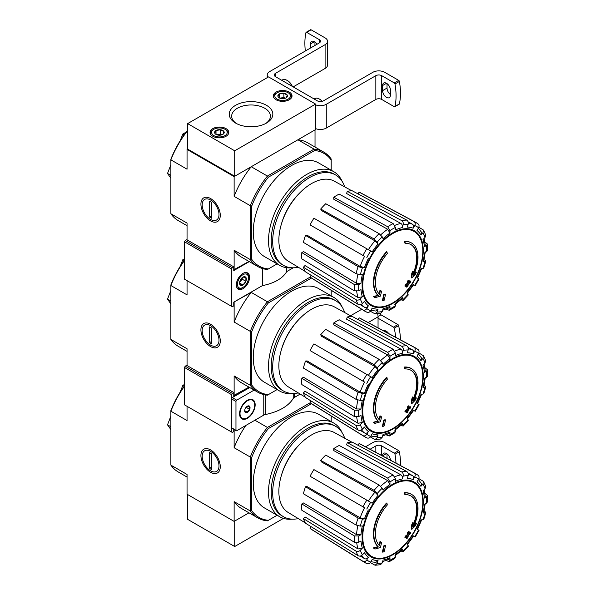 <?xml version="1.0" encoding="UTF-8"?>
<svg xmlns="http://www.w3.org/2000/svg" width="595" height="595" viewBox="0 0 595 595"><rect width="100%" height="100%" fill="white"/><g stroke="black" fill="none" stroke-linecap="round" stroke-linejoin="round"><path stroke-width="0.89" d="M187.053 477.064L178.307 472.006A66.045 38.132 -60 0 1 170.877 465.119L187.053 474.46L187.053 494.214L234.125 521.391L248.978 512.816L234.713 521.049L234.713 546.522L187.641 519.353L187.641 494.557M411.547 494.378L411.1 494.125A31.2 18.014 -60 0 0 404.474 492.69L404.912 492.95A31.2 18.014 -60 0 1 411.547 494.378A31.2 18.014 -60 0 1 413.547 526.59A112.485 70.351 175.5 0 0 416.359 523.593L415.92 523.332A112.485 70.351 175.5 0 1 414.165 525.244M404.912 492.95A113.704 65.643 60 0 1 405.24 494.631L404.801 494.378A113.704 65.643 60 0 0 404.474 492.69M410.81 495.88A29.534 17.054 -60 0 1 413.094 524.939M405.24 494.631A29.534 17.054 -60 0 1 411.033 496.007A29.534 17.054 -60 0 1 412.967 526.426A112.277 58.927 -124.2 0 0 413.213 522.812L412.774 522.551A111.444 90.715 112.2 0 1 411.762 524.656A112.589 59.091 55.8 0 1 411.368 529.089L411.814 529.342A112.158 70.15 -4.5 0 0 415.34 525.735A108.982 88.707 -67.8 0 0 416.359 523.593M413.213 522.812A111.444 90.715 112.2 0 1 412.201 524.909L411.762 524.656M412.201 524.909A112.589 59.091 55.8 0 1 411.814 529.342M380.428 541.733A112.277 70.225 64.5 0 1 379.565 545.712A29.534 17.054 -60 0 1 387.293 504.991A113.704 65.643 -120 0 0 386.973 503.303L386.527 503.05A31.2 18.014 -60 0 0 377.899 546.664A112.485 59.031 -175.8 0 1 373.34 547.921A108.982 6.984 32.6 0 1 374.5 548.806L374.939 549.059A112.158 58.868 4.2 0 0 380.398 547.474A112.589 70.418 -115.5 0 0 381.566 542.603A111.444 7.14 -147.4 0 0 380.428 541.733L379.989 541.48A112.277 70.225 64.5 0 1 379.156 545.303M377.899 546.664L378.338 546.924A31.2 18.014 -60 0 1 386.973 503.303M378.338 546.924A112.485 59.031 -175.8 0 1 373.779 548.173L373.34 547.921M373.779 548.173A108.982 6.984 32.6 0 1 374.939 549.059M385.501 545.6A112.462 64.929 180 0 1 384.139 546.18L383.701 545.927A113.035 65.257 60 0 1 382.354 551.944L382.801 552.197A110.581 63.844 0 0 0 384.154 551.625A113.281 65.405 -120 0 0 385.501 545.6L385.054 545.347A112.462 64.929 180 0 1 383.701 545.927M384.139 546.18A113.035 65.257 60 0 1 382.801 552.197M406.809 538.542A110.581 63.844 0 0 0 407.806 537.761A113.035 65.257 -120 0 0 408.393 535.388A111.414 64.327 0 0 0 410.334 533.789A112.462 64.929 -120 0 0 410.602 532.585A111.786 64.543 180 0 1 408.668 534.184A113.035 65.257 -120 0 0 409.144 531.744L408.705 531.491A112.462 64.929 180 0 1 407.709 532.272A113.281 65.405 60 0 1 407.225 534.712A111.786 64.543 180 0 1 405.18 536.244A113.704 65.643 60 0 1 404.912 537.449L405.351 537.702A111.414 64.327 0 0 0 407.397 536.169A113.281 65.405 60 0 1 406.809 538.542L406.363 538.289A113.281 65.405 60 0 0 406.787 536.638M409.144 531.744A112.462 64.929 180 0 1 408.148 532.525L407.709 532.272M408.148 532.525A113.281 65.405 60 0 1 407.664 534.965L407.225 534.712M407.664 534.965A111.786 64.543 180 0 1 405.619 536.497L405.18 536.244M405.619 536.497A113.704 65.643 60 0 1 405.351 537.702M410.602 532.585L410.163 532.332A111.786 64.543 180 0 1 408.817 533.447M415.221 536.973L419.066 530.309L417.013 529.126A44.982 25.972 -60 0 0 420.918 520.127L423.729 519.554L425.819 512.511L423 513.113L423.796 512.712L425.291 503.154M423 513.113A44.982 25.972 -60 0 0 424.376 504.367L426.57 503.102L427.485 501.89L427.485 495.464L424.889 493.344M427.485 495.464L426.57 496.818L424.376 498.082L425.291 496.728L424.094 489.767M424.376 498.082A44.982 25.972 -60 0 0 423 490.92L425.031 488.778L425.73 486.368L423.499 481.437L418.821 478.603M423.499 481.437L422.948 484.174L420.918 486.316L421.468 483.564L418.345 479.525M420.918 486.316A44.982 25.972 -60 0 0 417.013 481.824L418.568 479.131C419.401 477.376 419.163 476.037 417.869 475.115L415.541 473.613A51.192 29.557 -60 0 0 414.016 472.891C415.317 473.821 415.548 475.16 414.722 476.907L413.168 479.6C413.994 477.859 413.77 476.521 412.491 475.591L408.096 473.181M413.168 479.6A44.982 25.972 -60 0 0 407.322 478.462L408.163 475.636C408.549 473.798 408.081 472.415 406.749 471.485L352.285 442.174A49.192 28.404 -60 0 0 347.257 442.673L346.595 444.889L400.896 474.817C402.22 475.755 402.681 477.138 402.294 478.96L403.135 476.134C403.522 474.297 403.053 472.913 401.722 471.984A51.192 29.557 -60 0 1 406.749 471.485M402.294 478.96A44.982 25.972 -60 0 0 395.407 481.355L395.407 478.826L393.139 474.966L339.217 445.469A49.192 28.404 -60 0 0 333.773 448.608L333.773 450.594L387.717 480.648L389.963 484.501L389.963 481.965L387.702 478.105A51.192 29.557 -60 0 1 393.139 474.966M389.963 484.501A44.982 25.972 -60 0 0 383.068 490.064L382.235 488.205L379.119 485.029L325.74 455.093A49.192 28.404 -60 0 0 320.712 460.404L321.367 461.854L374.954 492.199L378.041 495.367L377.2 493.515L374.091 490.332A51.192 29.557 -60 0 1 379.119 485.029M378.041 495.367A44.982 25.972 -60 0 0 372.202 503.251L313.9 469.589A49.192 28.404 -60 0 0 310.055 476.253L362.972 506.806A51.192 29.557 -60 0 1 366.817 500.142M362.972 506.806L364.542 507.714A48.098 27.772 -60 0 0 360.161 517.821L364.452 518.914L362.422 519.115L358.116 518.014L305.495 486.747A49.192 28.404 -60 0 0 303.413 493.761L356.033 525.021A51.192 29.557 -60 0 1 358.116 518.014M356.033 525.021L360.339 526.121L362.37 525.928A44.982 25.972 -60 0 0 360.994 534.674L358.8 535.939L354.322 535.909L301.821 503.958A49.192 28.404 -60 0 0 301.821 510.242L354.322 542.194A51.192 29.557 -60 0 1 354.322 535.909M354.322 542.194L358.8 542.223L360.994 540.959A44.982 25.972 -60 0 0 362.37 548.121L360.339 550.263C358.941 551.52 357.506 551.803 356.033 551.111L303.413 518.602A49.192 28.404 -60 0 0 305.495 523.206L358.116 555.715A51.192 29.557 -60 0 1 356.033 551.111M358.116 555.715C359.581 556.407 361.024 556.124 362.422 554.867L364.452 552.725A44.982 25.972 -60 0 0 368.35 557.218L366.803 559.91C365.694 561.502 364.423 561.97 362.972 561.308L310.055 528.442A49.192 28.404 -60 0 0 311.445 529.416L364.356 562.268A51.192 29.557 -60 0 1 362.972 561.308M367.122 563.688L364.356 562.268A51.192 29.557 -60 0 0 366.817 563.532C368.268 564.194 369.547 563.725 370.648 562.126L372.202 559.441A44.982 25.972 -60 0 0 378.041 560.579L377.2 563.405L375.11 565.25L380.503 564.715L382.235 562.907L383.068 560.081A44.982 25.972 -60 0 0 389.963 557.686L389.963 560.215L389.249 561.687L386.118 560.497M389.249 561.687L394.812 558.474L395.407 557.076L395.407 554.54A44.982 25.972 -60 0 0 402.294 548.977L403.187 551.721L408.237 546.396L407.322 543.674A44.982 25.972 -60 0 0 413.168 535.79L415.213 536.973M360.994 534.674L356.539 534.652L303.539 502.968L301.821 503.958M360.161 517.821L307.087 486.591L305.495 486.747M320.712 460.404L374.091 490.332M333.773 448.608L387.702 478.105M347.257 442.673L401.722 471.984M415.541 473.613L360.637 444.22A49.192 28.404 -60 0 0 359.097 443.498L358.064 445.283M359.097 443.498L414.016 472.891M425.819 512.511L424.808 511.403M413.168 535.79L413.666 536.08L407.397 544.537M401.722 551.401L403.187 551.721M402.294 548.977L402.346 549.869L394.82 555.938M389.963 557.686L389.249 559.151L382.622 561.598M375.11 565.25L370.313 562.61M378.041 560.579L375.936 562.424L370.878 561.74M311.081 526.657L310.055 528.442M368.35 557.218C367.256 558.809 365.985 559.278 364.542 558.638A48.098 27.772 -60 0 1 361.507 555.574M360.258 556.035L364.542 558.638M362.37 548.121L358.078 548.984L305.004 516.921L303.413 518.602M277.121 515.248L267.415 520.856A66.045 38.132 -60 0 1 257.732 517.866A66.045 38.132 -60 0 1 250.302 510.979L250.302 457.072A66.045 38.132 -60 0 1 267.415 427.441L254.913 420.219M268.345 520.313A65.004 37.53 -60 0 1 251.774 510.748L251.774 457.302A65.004 37.53 -60 0 1 268.345 428.601L267.415 427.441L310.099 402.793M170.877 465.119L170.877 410.595A65.004 37.53 -60 0 1 184.48 385.776M210.593 472.266A13.685 7.899 -120 0 0 220.269 466.681A13.685 7.899 -120 0 0 210.593 449.924A13.685 7.899 -120 0 0 200.917 455.51A13.685 7.899 -120 0 0 210.593 472.266M251.774 457.302L250.302 457.072L234.125 447.73L234.125 429.597M184.48 386.185A66.045 38.132 -60 0 0 170.877 411.212L187.053 420.553L187.053 406.318M234.125 521.391L234.125 501.637A66.045 38.132 120 0 0 241.548 508.524L257.732 517.866M251.774 510.748L250.302 510.979L234.125 501.637M268.345 428.601L311.438 403.722M292.212 519.145A54.086 31.223 -60 0 1 279.717 516.75L264.448 507.929A54.086 31.223 -60 0 1 264.448 445.484A54.086 31.223 -60 0 1 318.533 414.254L333.795 423.075A54.086 31.223 -60 0 1 342.125 432.691M331.199 421.572L331.199 415.994M245.787 425.492A66.045 38.132 120 0 0 234.125 447.73M184.167 386.214L182.799 385.426L180.218 392.09M184.48 384.452L182.799 385.426M170.877 426.764L167.515 424.823L170.877 429.605M170.877 416.158L167.515 424.823M298.303 518.609A52.167 30.122 -60 0 1 283.495 516.72A52.167 30.122 -60 0 1 283.495 456.477A52.167 30.122 -60 0 1 335.662 426.362A52.167 30.122 -60 0 1 344.706 438.24M283.495 516.72L282.023 515.872A52.167 30.122 -60 0 1 282.023 455.629A52.167 30.122 -60 0 1 334.197 425.514L335.662 426.362M279.717 516.75A54.086 31.223 -60 0 1 279.717 454.297A54.086 31.223 -60 0 1 333.795 423.075M305.295 522.849L288.136 512.444A46.15 26.649 -60 0 1 278.966 494.438A46.15 26.649 -60 0 1 297.626 446.54A46.15 26.649 -60 0 1 334.278 432.513L351.868 442.174M283.465 518.379L234.713 546.522M365.486 446.823L372.901 442.539A8.323 4.805 180 0 1 384.668 442.539L398.68 450.631A1.041 0.602 -120 0 1 399.394 451.709A62.401 36.027 -120 0 1 400.45 465.535M387.01 458.343L387.025 458.336A5.511 3.183 -120 0 0 387.025 458.351L387.025 453.873M390.402 460.158A5.511 3.183 60 0 0 387.947 454.684A5.511 3.183 60 0 0 383.753 453.264A5.511 3.183 60 0 0 382.607 455.785L382.607 455.986M375.839 452.364L375.839 445.938A4.158 2.402 180 0 1 381.73 445.938L394.262 453.174A1.041 0.602 60 0 1 394.983 454.253A62.401 36.027 60 0 1 395.995 463.155M375.839 445.938L370.068 449.27M219.005 465.952A11.9 6.872 60 0 1 210.593 470.816A11.9 6.872 60 0 1 202.174 456.239A11.9 6.872 60 0 1 210.593 451.374A11.9 6.872 60 0 1 219.005 465.952M211.694 469.626L209.485 468.354L209.485 452.557L211.694 453.836L211.694 469.626M211.694 467.082L209.485 468.354M233.753 395.497L248.978 387.129M411.547 368.699L411.1 368.439A31.2 18.014 -60 0 0 404.474 367.011L404.912 367.264A31.2 18.014 -60 0 1 411.547 368.699A31.2 18.014 -60 0 1 413.547 400.911A112.485 70.351 175.5 0 0 416.359 397.906L415.92 397.653A112.485 70.351 175.5 0 1 414.165 399.557M404.912 367.264A113.704 65.643 60 0 1 405.24 368.945L404.801 368.692A113.704 65.643 60 0 0 404.474 367.011M410.81 370.202A29.534 17.054 -60 0 1 413.094 399.252M405.24 368.945A29.534 17.054 -60 0 1 411.033 370.321A29.534 17.054 -60 0 1 412.967 400.74A112.277 58.927 -124.2 0 0 413.213 397.125L412.774 396.872A111.444 90.715 112.2 0 1 411.762 398.97A112.589 59.091 55.8 0 1 411.368 403.403L411.814 403.655A112.158 70.15 -4.5 0 0 415.34 400.048A108.982 88.707 -67.8 0 0 416.359 397.906M413.213 397.125A111.444 90.715 112.2 0 1 412.201 399.23L411.762 398.97M412.201 399.23A112.589 59.091 55.8 0 1 411.814 403.655M380.428 416.054A112.277 70.225 64.5 0 1 379.565 420.025A29.534 17.054 -60 0 1 387.293 379.305A113.704 65.643 -120 0 0 386.973 377.624L386.527 377.371A31.2 18.014 -60 0 0 377.899 420.985A112.485 59.031 -175.8 0 1 373.34 422.234A108.982 6.984 32.6 0 1 374.5 423.119L374.939 423.372A112.158 58.868 4.2 0 0 380.398 421.788A112.589 70.418 -115.5 0 0 381.566 416.916A111.444 7.14 -147.4 0 0 380.428 416.054L379.989 415.793A112.277 70.225 64.5 0 1 379.156 419.616M377.899 420.985L378.338 421.238A31.2 18.014 -60 0 1 386.973 377.624M378.338 421.238A112.485 59.031 -175.8 0 1 373.779 422.487L373.34 422.234M373.779 422.487A108.982 6.984 32.6 0 1 374.939 423.372M385.501 419.921A112.462 64.929 180 0 1 384.139 420.494L383.701 420.241A113.035 65.257 60 0 1 382.354 426.258L382.801 426.511A110.581 63.844 0 0 0 384.154 425.938A113.281 65.405 -120 0 0 385.501 419.921L385.054 419.661A112.462 64.929 180 0 1 383.701 420.241M384.139 420.494A113.035 65.257 60 0 1 382.801 426.511M406.809 412.863A110.581 63.844 0 0 0 407.806 412.075A113.035 65.257 -120 0 0 408.393 409.702A111.414 64.327 0 0 0 410.334 408.103A112.462 64.929 -120 0 0 410.602 406.898A111.786 64.543 180 0 1 408.668 408.497A113.035 65.257 -120 0 0 409.144 406.058L408.705 405.805A112.462 64.929 180 0 1 407.709 406.586A113.281 65.405 60 0 1 407.225 409.025A111.786 64.543 180 0 1 405.18 410.557A113.704 65.643 60 0 1 404.912 411.762L405.351 412.023A111.414 64.327 0 0 0 407.397 410.483A113.281 65.405 60 0 1 406.809 412.863L406.363 412.603A113.281 65.405 60 0 0 406.787 410.952M409.144 406.058A112.462 64.929 180 0 1 408.148 406.839L407.709 406.586M408.148 406.839A113.281 65.405 60 0 1 407.664 409.278L407.225 409.025M407.664 409.278A111.786 64.543 180 0 1 405.619 410.818L405.18 410.557M405.619 410.818A113.704 65.643 60 0 1 405.351 412.023M410.602 406.898L410.163 406.645A111.786 64.543 180 0 1 408.817 407.761M415.221 411.294L419.066 404.622L417.013 403.44A44.982 25.972 -60 0 0 420.918 394.44L423.729 393.868L425.819 386.832L423 387.434L423.796 387.033L425.291 377.475M423 387.434A44.982 25.972 -60 0 0 424.376 378.68L426.57 377.416L427.485 376.204L427.485 369.778L424.889 367.658M427.485 369.778L426.57 371.131L424.376 372.396L425.291 371.042L424.094 364.08M424.376 372.396A44.982 25.972 -60 0 0 423 365.233L425.031 363.091L425.73 360.689L423.499 355.75M418.821 352.917L423.499 355.758L422.948 358.488L420.918 360.63L421.468 357.885L418.345 353.839M420.918 360.63A44.982 25.972 -60 0 0 417.013 356.137L418.568 353.452C419.401 351.697 419.163 350.358 417.869 349.436L415.541 347.934A51.192 29.557 -60 0 0 414.016 347.212C415.317 348.135 415.548 349.473 414.722 351.228L413.168 353.913C413.994 352.173 413.77 350.834 412.491 349.905L408.096 347.495M413.168 353.913A44.982 25.972 -60 0 0 407.322 352.783L408.163 349.957C408.549 348.112 408.081 346.729 406.749 345.799L352.285 316.488A49.192 28.404 -60 0 0 347.257 316.986L346.595 319.203L400.896 349.131C402.22 350.068 402.681 351.452 402.294 353.281L403.135 350.455C403.522 348.611 403.053 347.227 401.722 346.297A51.192 29.557 -60 0 1 406.749 345.799M402.294 353.281A44.982 25.972 -60 0 0 395.407 355.676L395.407 353.14L393.139 349.28L339.217 319.783A49.192 28.404 -60 0 0 333.773 322.921L333.773 324.915L387.717 354.962L389.963 358.815L389.963 356.286L387.702 352.418A51.192 29.557 -60 0 1 393.139 349.28M389.963 358.815A44.982 25.972 -60 0 0 383.068 364.378L382.235 362.519L379.119 359.343L325.74 329.407A49.192 28.404 -60 0 0 320.712 334.717L321.367 336.175L374.954 366.52L378.041 369.688L377.2 367.829L374.091 364.653A51.192 29.557 -60 0 1 379.119 359.343M378.041 369.688A44.982 25.972 -60 0 0 372.202 377.565L313.9 343.903A49.192 28.404 -60 0 0 310.055 350.574L362.972 381.127A51.192 29.557 -60 0 1 366.817 374.463M362.972 381.127L364.542 382.035A48.098 27.772 -60 0 0 360.161 392.142L364.452 393.236L362.422 393.436L358.116 392.328L305.495 361.068A49.192 28.404 -60 0 0 303.413 368.074L356.033 399.334A51.192 29.557 -60 0 1 358.116 392.328M356.033 399.334L360.339 400.442L362.37 400.242A44.982 25.972 -60 0 0 360.994 408.988L358.8 410.26L354.322 410.23L301.821 378.279A49.192 28.404 -60 0 0 301.821 384.563L354.322 416.507A51.192 29.557 -60 0 1 354.322 410.23M354.322 416.507L358.8 416.537L360.994 415.273A44.982 25.972 -60 0 0 362.37 422.443L360.339 424.577C358.941 425.834 357.506 426.117 356.033 425.432L303.413 392.916A49.192 28.404 -60 0 0 305.495 397.52L358.116 430.036A51.192 29.557 -60 0 1 356.033 425.432M358.116 430.036C359.581 430.721 361.024 430.438 362.422 429.181L364.452 427.046A44.982 25.972 -60 0 0 368.35 431.539L366.803 434.224C365.694 435.823 364.423 436.284 362.972 435.629L310.055 402.755A49.192 28.404 -60 0 0 311.445 403.73L364.356 436.581A51.192 29.557 -60 0 1 362.972 435.629M367.122 438.002L364.356 436.581A51.192 29.557 -60 0 0 366.817 437.846C368.268 438.508 369.547 438.039 370.648 436.447L372.202 433.755A44.982 25.972 -60 0 0 378.041 434.893L377.2 437.719L375.11 439.564L380.503 439.036L382.235 437.221L383.068 434.395A44.982 25.972 -60 0 0 389.963 432L389.963 434.536L389.249 436.001L386.118 434.819M389.249 436.001L394.812 432.788L395.407 431.39L395.407 428.854A44.982 25.972 -60 0 0 402.294 423.298L403.187 426.035L408.237 420.71L407.322 417.988A44.982 25.972 -60 0 0 413.168 410.104L415.213 411.286M360.994 408.988L356.539 408.973L303.539 377.282L301.821 378.279M360.161 392.142L307.087 360.912L305.495 361.068M320.712 334.717L374.091 364.653M333.773 322.921L387.702 352.418M347.257 316.986L401.722 346.297M415.541 347.934L360.637 318.541A49.192 28.404 -60 0 0 359.097 317.812L358.064 319.597M359.097 317.812L414.016 347.212M425.819 386.832L424.808 385.724M413.168 410.104L413.666 410.394L407.397 418.85M401.722 425.715L403.187 426.035M402.294 423.298L402.346 424.183L394.82 430.252M389.963 432L389.249 433.472L382.622 435.919M375.11 439.564L370.313 436.931M378.041 434.893L375.936 436.737L370.878 436.053M311.081 400.971L310.055 402.755M368.35 431.539C367.256 433.123 365.985 433.591 364.542 432.952A48.098 27.772 -60 0 1 361.507 429.887M360.258 430.349L364.542 432.952M362.37 422.443L358.078 423.305L305.004 391.235L303.413 392.916M277.121 389.561L267.415 395.169A66.045 38.132 -60 0 1 257.732 392.179A66.045 38.132 -60 0 1 250.302 385.292L250.302 331.385A66.045 38.132 -60 0 1 267.415 301.754L251.231 292.413L233.828 302.119M268.345 394.634A65.004 37.53 -60 0 1 251.774 385.062L251.774 331.616A65.004 37.53 -60 0 1 268.345 302.914L267.415 301.754L310.099 277.114M187.053 351.377L178.307 346.327A66.045 38.132 -60 0 1 170.877 339.433L170.877 284.908A65.004 37.53 -60 0 1 184.48 260.097M210.593 346.588A13.685 7.899 -120 0 0 220.269 340.995A13.685 7.899 -120 0 0 210.593 324.238A13.685 7.899 -120 0 0 200.917 329.823A13.685 7.899 -120 0 0 210.593 346.588M251.774 331.616L250.302 331.385L234.125 322.044L234.125 302.29M184.48 260.498A66.045 38.132 -60 0 0 170.877 285.533L187.053 294.875L187.053 280.639M170.877 339.433L187.053 348.774L187.053 365.561M234.125 395.705L234.125 375.951A66.045 38.132 120 0 0 241.548 382.838L257.732 392.179M251.774 385.062L250.302 385.292L234.125 375.951M268.345 302.914L311.438 278.036A49.192 28.404 -60 0 1 310.055 277.077L311.081 275.284M292.212 393.466A54.086 31.223 -60 0 1 279.717 391.064L264.448 382.25A54.086 31.223 -60 0 1 264.448 319.798A54.086 31.223 -60 0 1 318.533 288.575L333.795 297.388A54.086 31.223 -60 0 1 342.125 307.013M331.199 295.886L331.199 290.315M251.231 292.413A66.045 38.132 120 0 0 234.125 322.044M184.167 260.528L182.799 259.74L180.218 266.404M184.48 258.773L182.799 259.74M170.877 301.077L167.515 299.136L170.877 303.919M170.877 290.479L167.515 299.136M298.303 392.923A52.167 30.122 -60 0 1 283.495 391.034A52.167 30.122 -60 0 1 283.495 330.798A52.167 30.122 -60 0 1 335.662 300.676A52.167 30.122 -60 0 1 344.706 312.554M283.495 391.034L282.023 390.186A52.167 30.122 -60 0 1 282.023 329.95A52.167 30.122 -60 0 1 334.197 299.828L335.662 300.676M279.717 391.064A54.086 31.223 -60 0 1 279.717 328.611A54.086 31.223 -60 0 1 333.795 297.388M305.295 397.163L288.136 386.757A46.15 26.649 -60 0 1 278.966 368.759A46.15 26.649 -60 0 1 297.626 320.854A46.15 26.649 -60 0 1 334.278 306.834L351.868 316.488M219.005 340.273A11.9 6.872 60 0 1 210.593 345.13A11.9 6.872 60 0 1 202.174 330.552A11.9 6.872 60 0 1 210.593 325.696A11.9 6.872 60 0 1 219.005 340.273M211.694 343.947L209.485 342.675L209.485 326.878L211.694 328.15L211.694 343.947M211.694 341.396L209.485 342.675M233.753 269.81L248.978 261.443M411.547 243.013L411.1 242.76A31.2 18.014 -60 0 0 404.474 241.325L404.912 241.577A31.2 18.014 -60 0 1 411.547 243.013A31.2 18.014 -60 0 1 413.547 275.225A112.485 70.351 175.5 0 0 416.359 272.22L415.92 271.967A112.485 70.351 175.5 0 1 414.165 273.879M404.912 241.577A113.704 65.643 60 0 1 405.24 243.258L404.801 243.005A113.704 65.643 60 0 0 404.474 241.325M410.81 244.515A29.534 17.054 -60 0 1 413.094 273.574M405.24 243.258A29.534 17.054 -60 0 1 411.033 244.642A29.534 17.054 -60 0 1 412.967 275.061A112.277 58.927 -124.2 0 0 413.213 271.439L412.774 271.186A111.444 90.715 112.2 0 1 411.762 273.291A112.589 59.091 55.8 0 1 411.368 277.716L411.814 277.969A112.158 70.15 -4.5 0 0 415.34 274.362A108.982 88.707 -67.8 0 0 416.359 272.22M413.213 271.439A111.444 90.715 112.2 0 1 412.201 273.544L411.762 273.291M412.201 273.544A112.589 59.091 55.8 0 1 411.814 277.969M380.428 290.367A112.277 70.225 64.5 0 1 379.565 294.346A29.534 17.054 -60 0 1 387.293 253.619A113.704 65.643 -120 0 0 386.973 251.938L386.527 251.685A31.2 18.014 -60 0 0 377.899 295.299A112.485 59.031 -175.8 0 1 373.34 296.548A108.982 6.984 32.6 0 1 374.5 297.433L374.939 297.693A112.158 58.868 4.2 0 0 380.398 296.109A112.589 70.418 -115.5 0 0 381.566 291.23A111.444 7.14 -147.4 0 0 380.428 290.367L379.989 290.115A112.277 70.225 64.5 0 1 379.156 293.937M377.899 295.299L378.338 295.551A31.2 18.014 -60 0 1 386.973 251.938M378.338 295.551A112.485 59.031 -175.8 0 1 373.779 296.808L373.34 296.548M373.779 296.808A108.982 6.984 32.6 0 1 374.939 297.693M385.501 294.235A112.462 64.929 180 0 1 384.139 294.808L383.701 294.555A113.035 65.257 60 0 1 382.354 300.572L382.801 300.832A110.581 63.844 0 0 0 384.154 300.252A113.281 65.405 -120 0 0 385.501 294.235L385.054 293.982A112.462 64.929 180 0 1 383.701 294.555M384.139 294.808A113.035 65.257 60 0 1 382.801 300.832M406.809 287.177A110.581 63.844 0 0 0 407.806 286.388A113.035 65.257 -120 0 0 408.393 284.016A111.414 64.327 0 0 0 410.334 282.417A112.462 64.929 -120 0 0 410.602 281.219A111.786 64.543 180 0 1 408.668 282.811A113.035 65.257 -120 0 0 409.144 280.371L408.705 280.119A112.462 64.929 180 0 1 407.709 280.899A113.281 65.405 60 0 1 407.225 283.339A111.786 64.543 180 0 1 405.18 284.879A113.704 65.643 60 0 1 404.912 286.083L405.351 286.336A111.414 64.327 0 0 0 407.397 284.804A113.281 65.405 60 0 1 406.809 287.177L406.363 286.924A113.281 65.405 60 0 0 406.787 285.273M409.144 280.371A112.462 64.929 180 0 1 408.148 281.16L407.709 280.899M408.148 281.16A113.281 65.405 60 0 1 407.664 283.599L407.225 283.339M407.664 283.599A111.786 64.543 180 0 1 405.619 285.131L405.18 284.879M405.619 285.131A113.704 65.643 60 0 1 405.351 286.336M410.602 281.219L410.163 280.959A111.786 64.543 180 0 1 408.817 282.082M415.221 285.607L419.066 278.943L417.013 277.753A44.982 25.972 -60 0 0 420.918 268.754L423.729 268.181L425.819 261.146L423 261.748L423.796 261.346L425.291 251.789M423 261.748A44.982 25.972 -60 0 0 424.376 253.001L426.57 251.73L427.485 250.517L427.485 244.099L424.889 241.972M427.485 244.099L426.57 245.445L424.376 246.717L425.291 245.356L424.094 238.394M424.376 246.717A44.982 25.972 -60 0 0 423 239.547L425.031 237.405L425.73 235.003L423.499 230.072L418.821 227.238M423.499 230.072L422.948 232.809L420.918 234.943L421.468 232.199L418.345 228.153M420.918 234.943A44.982 25.972 -60 0 0 417.013 230.451L418.568 227.766C419.401 226.011 419.163 224.672 417.869 223.75L415.541 222.247A51.192 29.557 -60 0 0 414.016 221.526C415.317 222.448 415.548 223.787 414.722 225.542L413.168 228.227C413.994 226.487 413.77 225.155 412.491 224.226L408.096 221.809M413.168 228.227A44.982 25.972 -60 0 0 407.322 227.097L408.163 224.27C408.549 222.433 408.081 221.042 406.749 220.113L352.285 190.809A49.192 28.404 -60 0 0 347.257 191.307L346.595 193.524L400.896 223.445C402.22 224.382 402.681 225.765 402.294 227.595L403.135 224.769C403.522 222.924 403.053 221.541 401.722 220.611A51.192 29.557 -60 0 1 406.749 220.113M402.294 227.595A44.982 25.972 -60 0 0 395.407 229.99L395.407 227.454L393.139 223.594L339.217 194.096A49.192 28.404 -60 0 0 333.773 197.243L333.773 199.228L387.717 229.283L389.963 233.128L389.963 230.6L387.702 226.74A51.192 29.557 -60 0 1 393.139 223.594M389.963 233.128A44.982 25.972 -60 0 0 383.068 238.692L382.235 236.84L379.119 233.657L325.74 203.728A49.192 28.404 -60 0 0 320.712 209.031L321.367 210.489L374.954 240.834L378.041 244.002L377.2 242.143L374.091 238.967A51.192 29.557 -60 0 1 379.119 233.657M378.041 244.002A44.982 25.972 -60 0 0 372.202 251.886L313.9 218.224A49.192 28.404 -60 0 0 310.055 224.888L362.972 255.441A51.192 29.557 -60 0 1 366.817 248.777M362.972 255.441L364.542 256.348A48.098 27.772 -60 0 0 360.161 266.456L364.452 267.549L362.422 267.75L358.116 266.642L305.495 235.382A49.192 28.404 -60 0 0 303.413 242.388L356.033 273.655A51.192 29.557 -60 0 1 358.116 266.642M356.033 273.655L360.339 274.756L362.37 274.555A44.982 25.972 -60 0 0 360.994 283.309L358.8 284.574L354.322 284.544L301.821 252.592A49.192 28.404 -60 0 0 301.821 258.877L354.322 290.829A51.192 29.557 -60 0 1 354.322 284.544M354.322 290.829L358.8 290.858L360.994 289.587A44.982 25.972 -60 0 0 362.37 296.756L360.339 298.898C358.941 300.148 357.506 300.438 356.033 299.746L303.413 267.237A49.192 28.404 -60 0 0 305.495 271.833L358.116 304.35A51.192 29.557 -60 0 1 356.033 299.746M358.116 304.35C359.581 305.034 361.024 304.752 362.422 303.502L364.452 301.36A44.982 25.972 -60 0 0 368.35 305.852L366.803 308.537C365.694 310.136 364.423 310.605 362.972 309.943L310.055 277.077M311.445 278.043L364.356 310.895A51.192 29.557 -60 0 0 366.817 312.167C368.268 312.821 369.547 312.36 370.648 310.761L372.202 308.076A44.982 25.972 -60 0 0 378.041 309.207L377.2 312.033L375.11 313.877L370.313 311.245M375.11 313.885L380.503 313.349L382.235 311.535L383.068 308.708A44.982 25.972 -60 0 0 389.963 306.313L389.963 308.85L389.249 310.315L386.118 309.132M389.249 310.315L394.812 307.109L395.407 305.704L395.407 303.175A44.982 25.972 -60 0 0 402.294 297.612L403.187 300.356L408.237 295.023L407.322 292.301A44.982 25.972 -60 0 0 413.168 284.425L415.213 285.607M360.994 283.309L356.539 283.287L303.539 251.596L301.821 252.592M360.161 266.456L307.087 235.226L305.495 235.382M320.712 209.031L374.091 238.967M333.773 197.243L387.702 226.74M347.257 191.307L401.722 220.611M415.541 222.247L360.637 192.854A49.192 28.404 -60 0 0 359.097 192.125L358.064 193.918M359.097 192.125L414.016 221.526M425.819 261.146L424.808 260.037M413.168 284.425L413.666 284.708L407.397 293.171M401.722 300.029L403.187 300.356M402.294 297.612L402.346 298.497L394.82 304.573M389.963 306.313L389.249 307.786L382.622 310.233M378.041 309.207L375.936 311.059L370.878 310.374M368.35 305.852C367.256 307.437 365.985 307.913 364.542 307.265A48.098 27.772 -60 0 1 361.507 304.209M360.258 304.67L364.542 307.265M362.37 296.756L358.078 297.619L305.004 265.556L303.413 267.237M187.641 123.619L234.713 150.795L315.61 104.088L268.546 76.911L187.641 123.619L187.641 149.092L187.053 149.434L234.125 176.611L251.231 166.734A66.045 38.132 120 0 0 234.125 196.365L234.125 176.611M277.121 263.882L267.415 269.483A66.045 38.132 -60 0 1 257.732 266.5A66.045 38.132 -60 0 1 250.302 259.606L250.302 205.706A66.045 38.132 -60 0 1 267.415 176.068L251.231 166.734M268.345 268.947A65.004 37.53 -60 0 1 251.774 259.383L251.774 205.929A65.004 37.53 -60 0 1 268.345 177.228L267.415 176.068L314.093 149.122L297.916 139.78L315.023 129.903L315.023 147.054M187.053 225.698L178.307 220.641A66.045 38.132 -60 0 1 170.877 213.754L170.877 159.229A65.004 37.53 -60 0 1 187.447 130.528M210.593 220.901A13.685 7.899 -120 0 0 220.269 215.316A13.685 7.899 -120 0 0 210.593 198.552A13.685 7.899 -120 0 0 200.917 204.145A13.685 7.899 -120 0 0 210.593 220.901M251.774 205.929L250.302 205.706L234.125 196.365M187.641 130.64A66.045 38.132 -60 0 0 170.877 159.847L187.053 169.188L187.053 149.434M170.877 213.754L187.053 223.095L187.053 239.874M234.125 270.018L234.125 250.264A66.045 38.132 120 0 0 241.548 257.159L257.732 266.5M251.774 259.383L250.302 259.606L234.125 250.264M268.345 177.228L314.629 150.505L314.093 149.122A66.045 38.132 -60 0 1 323.777 152.104A66.045 38.132 -60 0 1 331.199 158.999L331.199 170.207M292.212 267.78A54.086 31.223 -60 0 1 279.717 265.377L264.448 256.564A54.086 31.223 -60 0 1 264.448 194.111A54.086 31.223 -60 0 1 318.533 162.889L333.795 171.702A54.086 31.223 -60 0 1 342.125 181.326M314.629 150.505A65.004 37.53 -60 0 1 331.199 160.077M323.777 152.104L307.593 142.763A66.045 38.132 120 0 0 297.916 139.78M184.167 134.842L182.799 134.054L180.218 140.725M186.228 132.075L182.799 134.054M170.877 175.391L167.515 173.45L170.877 178.232M170.877 164.793L167.515 173.45M298.303 267.244A52.167 30.122 -60 0 1 283.495 265.355A52.167 30.122 -60 0 1 283.495 205.111A52.167 30.122 -60 0 1 335.662 174.989A52.167 30.122 -60 0 1 344.706 186.875M283.495 265.355L282.023 264.507A52.167 30.122 -60 0 1 282.023 204.263A52.167 30.122 -60 0 1 334.197 174.142L335.662 174.989M279.717 265.377A54.086 31.223 -60 0 1 279.717 202.932A54.086 31.223 -60 0 1 333.795 171.702M305.295 271.476L288.136 261.079A46.15 26.649 -60 0 1 278.966 243.072A46.15 26.649 -60 0 1 297.626 195.175A46.15 26.649 -60 0 1 334.278 181.148L351.868 190.809M187.641 149.092L234.713 176.269L315.61 129.561L315.61 104.088M234.713 150.795L234.713 176.269M212.794 128.624A9.364 5.407 180 0 1 222.999 127.456A9.364 5.407 180 0 1 228.778 132.447A9.364 5.407 180 0 1 219.414 137.854A9.364 5.407 180 0 1 210.057 132.447A9.364 5.407 180 0 1 212.794 128.624M276.043 92.113A9.364 5.407 180 0 1 286.247 90.938A9.364 5.407 180 0 1 292.026 95.936A9.364 5.407 180 0 1 282.662 101.336A9.364 5.407 180 0 1 273.306 95.936A9.364 5.407 180 0 1 276.043 92.113M235.627 105.293A21.792 12.584 180 0 1 266.448 105.293A21.792 12.584 180 0 1 266.448 123.091A21.792 12.584 180 0 1 235.627 123.091A21.792 12.584 180 0 1 235.627 105.293M236.535 123.582A19.375 11.186 180 0 1 231.663 116.166A19.375 11.186 180 0 1 237.338 108.253A19.375 11.186 180 0 1 258.453 105.828A19.375 11.186 180 0 1 270.42 116.166A19.375 11.186 180 0 1 265.549 123.582M247.966 126.646A19.375 11.186 180 0 1 254.117 126.646M382.607 90.626A5.511 3.183 60 0 0 385.017 96.174A5.511 3.183 60 0 0 389.264 97.647A5.511 3.183 60 0 0 390.402 95.126L390.402 90.031A5.511 3.183 60 0 0 387.999 84.483A5.511 3.183 60 0 0 383.753 83.01A5.511 3.183 60 0 0 382.607 85.531L382.607 90.626L387.025 88.075L387.025 83.62M394.782 106.75A1.041 0.602 60 0 0 394.983 106.453A62.401 36.027 60 0 0 394.983 83.992A1.041 0.602 60 0 0 394.262 82.921L381.73 75.677L381.73 99.454L394.262 106.698A1.041 0.602 60 0 0 394.782 106.75L399.2 104.199A1.041 0.602 -120 0 0 399.394 103.902A62.401 36.027 -120 0 0 399.394 81.448A1.041 0.602 -120 0 0 398.68 80.37L384.668 72.285A8.323 4.805 0 0 0 372.901 72.285L323.33 100.905A4.158 2.402 0 0 1 317.447 100.905L275.53 76.696A4.158 2.402 0 0 1 274.31 75A4.158 2.402 0 0 1 275.53 73.304L325.101 44.684A8.323 4.805 0 0 0 327.533 41.286A8.323 4.805 0 0 0 325.101 37.887L311.088 29.802A1.041 0.602 -120 0 0 310.568 29.75L306.157 32.301A1.041 0.602 60 0 1 306.678 32.346L319.217 39.59L319.217 42.989A4.158 2.402 0 0 0 320.43 41.286A4.158 2.402 0 0 0 319.217 39.59M387.025 88.075A5.511 3.183 -120 0 0 390.402 94.493M293.179 86.892L325.101 68.462A8.323 4.805 0 0 0 327.533 65.063L327.533 41.286M314.948 45.451L314.948 42.007M317.001 44.261A5.511 3.183 60 0 0 311.676 41.397A5.511 3.183 60 0 0 310.538 43.918L310.538 47.994M305.354 50.984A62.401 36.027 60 0 1 305.956 32.599A1.041 0.602 60 0 1 306.157 32.301M319.217 42.989L269.647 71.601A8.323 4.805 0 0 0 267.207 75A8.323 4.805 0 0 0 268.1 77.164M315.61 128.609A8.323 4.805 0 0 0 326.276 128.074L375.839 99.454A4.158 2.402 0 0 1 381.73 99.454M315.61 104.832A8.323 4.805 0 0 0 326.276 104.296L375.839 75.677L375.839 99.454M381.73 75.677A4.158 2.402 0 0 0 375.839 75.677M292.331 86.401A7.802 4.507 -120 0 0 287.66 80.734L286.931 80.31A8.843 5.102 -120 0 0 282.506 79.871L281.762 80.303M291.981 86.201A8.843 5.102 -120 0 0 286.931 80.31L287.66 80.734M322.326 101.329A7.802 4.507 -120 0 0 320.021 99.417L319.284 98.993A8.843 5.102 -120 0 0 314.867 98.554L314.123 98.978M322.103 101.388A8.843 5.102 -120 0 0 319.284 98.993L320.021 99.417M278.021 96.65A4.805 2.774 180 0 1 279.263 93.973A4.805 2.774 180 0 1 283.904 93.251A4.805 2.774 180 0 1 287.303 95.215L286.061 97.892A4.805 2.774 180 0 1 281.42 98.614A4.805 2.774 180 0 1 279.263 97.892A4.805 2.774 180 0 1 278.021 96.65L279.263 93.973L283.904 93.251L287.303 95.215A4.805 2.774 180 0 1 286.061 97.892M276.415 93.177L277.144 92.746A7.802 4.507 180 0 1 288.181 92.746A7.802 4.507 180 0 1 288.181 99.12A7.802 4.507 180 0 1 277.144 99.12A7.802 4.507 180 0 1 277.144 92.746L276.415 93.17A8.843 5.102 180 0 0 276.415 93.177A8.843 5.102 180 0 0 273.819 96.784L273.819 97.706M288.181 92.746L288.917 93.177A8.843 5.102 180 0 1 291.505 96.784A8.843 5.102 180 0 1 291.148 98.212M274.176 98.212A8.843 5.102 180 0 1 273.819 96.784M280.111 98.279A4.158 2.402 180 0 1 281.584 97.863L279.754 98.145M281.584 97.863A4.158 2.402 180 0 1 285.213 98.279L283.904 97.498L281.584 97.863M283.904 97.498L283.904 93.251M279.263 97.855L279.263 93.973M214.773 133.168A4.805 2.774 180 0 1 216.015 130.491A4.805 2.774 180 0 1 220.656 129.769A4.805 2.774 180 0 1 224.055 131.733L222.813 134.411A4.805 2.774 180 0 1 218.172 135.125A4.805 2.774 180 0 1 216.015 134.411A4.805 2.774 180 0 1 214.773 133.168L216.015 130.491L220.656 129.769L224.055 131.733A4.805 2.774 180 0 1 222.813 134.411M213.166 129.688L213.903 129.264A7.802 4.507 180 0 1 224.932 129.264A7.802 4.507 180 0 1 224.932 135.63A7.802 4.507 180 0 1 213.903 135.63A7.802 4.507 180 0 1 213.903 129.264L213.166 129.688A8.843 5.102 180 0 0 210.578 133.295L210.578 134.225M224.932 129.264L225.669 129.688A8.843 5.102 180 0 1 228.257 133.295A8.843 5.102 180 0 1 227.9 134.73M210.928 134.73A8.843 5.102 180 0 1 210.578 133.295M216.863 134.797A4.158 2.402 180 0 1 218.335 134.373L216.513 134.656M221.995 134.79L220.656 134.016L218.335 134.373A4.158 2.402 180 0 1 221.965 134.797M220.656 134.016L220.656 129.769M216.015 134.366L216.015 130.491M219.005 214.587A11.9 6.872 60 0 1 210.593 219.443A11.9 6.872 60 0 1 202.174 204.866A11.9 6.872 60 0 1 210.593 200.009A11.9 6.872 60 0 1 219.005 214.587M211.694 218.261L209.485 216.989L209.485 201.192L211.694 202.464L211.694 218.261M211.694 215.717L209.485 216.989M249.275 387.3L233.753 396.255L233.753 392.522L232.288 393.369L231.552 394.641L231.552 432.007L232.288 432.431L233.753 431.583L233.753 429.389M233.753 392.522L186.689 365.345L185.216 366.193L184.48 367.472L231.552 394.641M184.48 367.472L184.48 404.838L231.552 432.007M185.216 366.193L232.288 393.369M294.205 393.451L294.205 397.534L300.2 394.076M368.164 322.564L378.048 316.86L378.048 327.86M378.048 316.86A10.398 6.002 -120 0 0 377.624 313.773M249.714 387.553L232.288 397.616A1.041 0.602 120 0 0 231.552 398.888L235.962 401.439L235.962 430.311A1.041 0.602 -60 0 0 236.178 430.787A1.041 0.602 -60 0 0 236.698 430.735L263.771 415.109A4.158 2.402 0 0 1 265.363 414.529A44.722 25.823 0 0 0 293.209 398.457A4.158 2.402 0 0 1 294.205 397.534M231.552 398.888L231.552 427.76A1.041 0.602 120 0 0 231.767 428.236L236.178 430.787M255.158 404.793A11.022 6.367 120 0 0 247.364 400.294A11.022 6.367 120 0 0 239.569 413.793A11.022 6.367 120 0 0 247.364 418.292A11.022 6.367 120 0 0 255.158 404.793M235.962 401.439A1.041 0.602 -60 0 1 236.698 400.167L254.125 390.104M379.528 313.528A4.158 2.402 -120 0 0 380.993 314.822L397.906 324.58A1.041 0.602 -120 0 1 398.605 325.591A62.401 36.027 -120 0 1 400.465 339.857M386.802 331.541L386.802 332.546M395.72 337.32A62.401 36.027 -120 0 0 394.195 328.142A1.041 0.602 -120 0 0 393.488 327.131L378.048 318.213M388.691 333.557A5.511 3.183 -120 0 0 383.663 330.865M247.364 406.199A3.786 2.187 -60 0 1 250.041 407.746A3.786 2.187 -60 0 1 247.364 412.387A3.786 2.187 -60 0 1 244.686 410.84A3.786 2.187 -60 0 1 247.364 406.199M245.028 411.963L247.23 412.156L249.439 409.412L249.439 406.474L247.23 406.273M240.008 413.54A10.398 6.002 -60 0 1 244.545 403.075A10.398 6.002 -60 0 1 252.563 400.286A10.398 6.002 -60 0 1 252.563 412.298A10.398 6.002 -60 0 1 242.165 418.3A10.398 6.002 -60 0 1 240.008 413.54M247.141 400.428A10.398 6.002 -60 0 1 252.124 400.033A10.398 6.002 -60 0 1 252.339 400.167M241.942 418.166A10.398 6.002 -60 0 1 241.719 418.047A10.398 6.002 -60 0 1 239.569 413.532M246.189 407.196L249.439 409.412M246.189 407.538L245.155 408.817A3.124 1.8 -60 0 0 245.847 407.62M244.716 410.706L247.23 412.156M293.283 267.795L286.701 271.595A37.44 21.621 180 0 1 262.447 285.6L233.753 302.163L233.753 305.904L232.288 306.752L231.552 306.328L231.552 268.962L232.288 267.683L233.753 266.835L233.753 270.576L249.275 261.614M242.946 273.417A9.364 5.407 -60 0 1 247.632 272.956A9.364 5.407 -60 0 1 247.632 283.763A9.364 5.407 -60 0 1 238.268 289.17A9.364 5.407 -60 0 1 236.832 281.666A9.364 5.407 -60 0 1 242.946 273.417M262.447 285.6L262.447 268.538M286.701 271.595L286.701 267.72M233.753 266.835L186.689 239.666L185.216 240.514L184.48 241.786L231.552 268.962M184.48 241.786L184.48 279.152L231.552 306.328M185.216 240.514L232.288 267.683M242.946 277.136A4.805 2.774 -60 0 1 245.891 277.404A4.805 2.774 -60 0 1 245.891 281.323L242.946 284.983L240.008 284.722A4.805 2.774 -60 0 1 239.554 283.019A4.805 2.774 -60 0 1 240.008 280.795A4.805 2.774 -60 0 1 242.946 277.136L245.891 277.404L245.891 281.323A4.805 2.774 -60 0 1 242.946 284.983A4.805 2.774 -60 0 1 240.008 284.722M242.946 274.689A7.802 4.507 -60 0 1 248.465 277.88A7.802 4.507 -60 0 1 242.946 287.43A7.802 4.507 -60 0 1 237.435 284.246A7.802 4.507 -60 0 1 242.946 274.689M245.214 272.57A8.843 5.102 -60 0 1 246.635 272.979A8.843 5.102 -60 0 1 248.465 277.025L248.465 277.88M242.946 287.43L242.217 287.854A8.843 5.102 -60 0 1 237.792 288.292A8.843 5.102 -60 0 1 236.728 287.266M242.187 277.679A4.158 2.402 -60 0 1 240.744 281.033L242.217 279.204L242.217 277.657M239.584 282.476L240.744 281.033A4.158 2.402 -60 0 1 239.636 282.097M239.592 283.041L242.946 284.983M242.217 279.204L245.891 281.323M392.789 554.25A42.461 24.514 -60 0 1 362.764 536.913A42.461 24.514 -60 0 1 392.789 484.91A42.461 24.514 -60 0 1 422.814 502.247A42.461 24.514 -60 0 1 392.789 554.25M423.253 501.868A43.234 24.96 -60 0 1 377.401 558.921A43.234 24.96 -60 0 1 377.401 497.777A43.234 24.96 -60 0 1 423.253 501.868M425.031 512.912A48.076 27.757 -60 0 1 422.948 519.926M426.57 496.818A48.076 27.757 -60 0 1 426.57 503.102M422.948 484.174A48.076 27.757 -60 0 1 425.031 488.778M414.722 476.907A48.076 27.757 -60 0 1 418.568 479.131M403.135 476.134A48.076 27.757 -60 0 1 408.163 475.636M389.963 481.965A48.076 27.757 -60 0 1 395.407 478.826M377.2 493.515A48.076 27.757 -60 0 1 382.235 488.205M366.803 509.022A48.076 27.757 -60 0 1 370.648 502.351M364.452 518.914A44.982 25.972 -60 0 1 368.35 509.915M360.339 526.121A48.076 27.757 -60 0 1 362.422 519.115M358.8 542.223A48.076 27.757 -60 0 1 358.8 535.939M362.422 554.867A48.076 27.757 -60 0 1 360.339 550.263M370.648 562.126A48.076 27.757 -60 0 1 366.803 559.91M382.235 562.907A48.076 27.757 -60 0 1 377.2 563.405M395.407 557.076A48.076 27.757 -60 0 1 389.963 560.215M408.163 545.526A48.076 27.757 -60 0 1 403.135 550.836M418.568 530.019A48.076 27.757 -60 0 1 414.722 536.683M394.82 476.751A48.098 27.772 -60 0 1 400.896 474.817M380.696 486.219A48.098 27.772 -60 0 1 387.717 480.648M368.394 501.049A48.098 27.772 -60 0 1 374.954 492.199M356.539 534.652A48.098 27.772 -60 0 1 357.855 525.787M358.078 548.984A48.098 27.772 -60 0 1 356.71 542.752M408.319 474.49A48.098 27.772 -60 0 1 412.491 475.591M281.346 475.628A42.639 24.618 -60 0 1 299.002 445.045M381.73 455.51L381.73 445.938M394.262 453.174L398.68 450.631M394.983 454.253L399.394 451.709M382.607 455.785L386.505 453.539M392.789 428.571A42.461 24.514 -60 0 1 362.764 411.234A42.461 24.514 -60 0 1 392.789 359.224A42.461 24.514 -60 0 1 422.814 376.561A42.461 24.514 -60 0 1 392.789 428.571M423.253 376.189A43.234 24.96 -60 0 1 377.401 433.234A43.234 24.96 -60 0 1 377.401 372.091A43.234 24.96 -60 0 1 423.253 376.189M425.031 387.233A48.076 27.757 -60 0 1 422.948 394.24M426.57 371.131A48.076 27.757 -60 0 1 426.57 377.416M422.948 358.488A48.076 27.757 -60 0 1 425.031 363.091M414.722 351.228A48.076 27.757 -60 0 1 418.568 353.452M403.135 350.455A48.076 27.757 -60 0 1 408.163 349.957M389.963 356.286A48.076 27.757 -60 0 1 395.407 353.14M377.2 367.829A48.076 27.757 -60 0 1 382.235 362.519M366.803 383.336A48.076 27.757 -60 0 1 370.648 376.672M364.452 393.236A44.982 25.972 -60 0 1 368.35 384.229M360.339 400.442A48.076 27.757 -60 0 1 362.422 393.436M358.8 416.537A48.076 27.757 -60 0 1 358.8 410.26M362.422 429.181A48.076 27.757 -60 0 1 360.339 424.577M370.648 436.447A48.076 27.757 -60 0 1 366.803 434.224M382.235 437.221A48.076 27.757 -60 0 1 377.2 437.719M395.407 431.39A48.076 27.757 -60 0 1 389.963 434.536M408.163 419.847A48.076 27.757 -60 0 1 403.135 425.15M418.568 404.34A48.076 27.757 -60 0 1 414.722 411.004M394.82 351.065A48.098 27.772 -60 0 1 400.896 349.131M380.696 360.54A48.098 27.772 -60 0 1 387.717 354.962M368.394 375.363A48.098 27.772 -60 0 1 374.954 366.52M356.539 408.973A48.098 27.772 -60 0 1 357.855 400.1M358.078 423.305A48.098 27.772 -60 0 1 356.71 417.073M408.319 348.811A48.098 27.772 -60 0 1 412.491 349.905M281.346 349.942A42.639 24.618 -60 0 1 299.002 319.359M392.789 302.885A42.461 24.514 -60 0 1 362.764 285.548A42.461 24.514 -60 0 1 392.789 233.545A42.461 24.514 -60 0 1 422.814 250.882A42.461 24.514 -60 0 1 392.789 302.885M423.253 250.502A43.234 24.96 -60 0 1 377.401 307.548A43.234 24.96 -60 0 1 377.401 246.404A43.234 24.96 -60 0 1 423.253 250.502M425.031 261.547A48.076 27.757 -60 0 1 422.948 268.553M426.57 245.445A48.076 27.757 -60 0 1 426.57 251.73M422.948 232.809A48.076 27.757 -60 0 1 425.031 237.405M414.722 225.542A48.076 27.757 -60 0 1 418.568 227.766M403.135 224.769A48.076 27.757 -60 0 1 408.163 224.27M389.963 230.6A48.076 27.757 -60 0 1 395.407 227.454M377.2 242.143A48.076 27.757 -60 0 1 382.235 236.84M366.803 257.65A48.076 27.757 -60 0 1 370.648 250.986M364.452 267.549A44.982 25.972 -60 0 1 368.35 258.55M360.339 274.756A48.076 27.757 -60 0 1 362.422 267.75M358.8 290.858A48.076 27.757 -60 0 1 358.8 284.574M362.422 303.502A48.076 27.757 -60 0 1 360.339 298.898M370.648 310.761A48.076 27.757 -60 0 1 366.803 308.537M382.235 311.535A48.076 27.757 -60 0 1 377.2 312.033M395.407 305.704A48.076 27.757 -60 0 1 389.963 308.85M408.163 294.161A48.076 27.757 -60 0 1 403.135 299.464M418.568 278.653A48.076 27.757 -60 0 1 414.722 285.317M394.82 225.379A48.098 27.772 -60 0 1 400.896 223.445M380.696 234.854A48.098 27.772 -60 0 1 387.717 229.283M368.394 249.684A48.098 27.772 -60 0 1 374.954 240.834M356.539 283.287A48.098 27.772 -60 0 1 357.855 274.421M358.078 297.619A48.098 27.772 -60 0 1 356.71 291.386M408.319 223.125A48.098 27.772 -60 0 1 412.491 224.226M281.346 224.263A42.639 24.618 -60 0 1 299.002 193.672M367.122 312.316L364.356 310.895A51.192 29.557 -60 0 1 362.972 309.943M275.53 73.304L275.53 76.696M325.101 44.684L325.101 68.462M326.276 104.296L326.276 128.074M306.678 32.346L311.088 29.802M394.262 82.921L398.68 80.37M394.983 106.453L399.394 103.902M394.983 83.992L399.394 81.448M310.538 43.918L314.435 41.672M382.607 85.531L386.505 83.278M350.537 315.759L361.753 309.281M231.552 427.76L235.962 430.311M263.771 394.574L263.771 415.109M265.363 394.902L265.363 414.529M293.209 393.481L293.209 398.457M232.288 397.616L236.698 400.167M394.195 328.142L398.605 325.591M393.488 327.131L397.906 324.58M378.041 316.518L380.993 314.822M385.329 331.757L386.289 331.207M417.512 529.416L421.706 519.755M417.512 403.73L421.706 394.069M417.512 278.043L421.706 268.382M267.207 75L267.207 77.685M291.505 96.784L291.505 97.706M228.257 133.295L228.257 134.225M252.563 400.286L252.124 400.033M242.165 418.3L241.719 418.047M246.635 272.979L245.832 272.517M237.792 288.292L236.988 287.831"/></g></svg>
